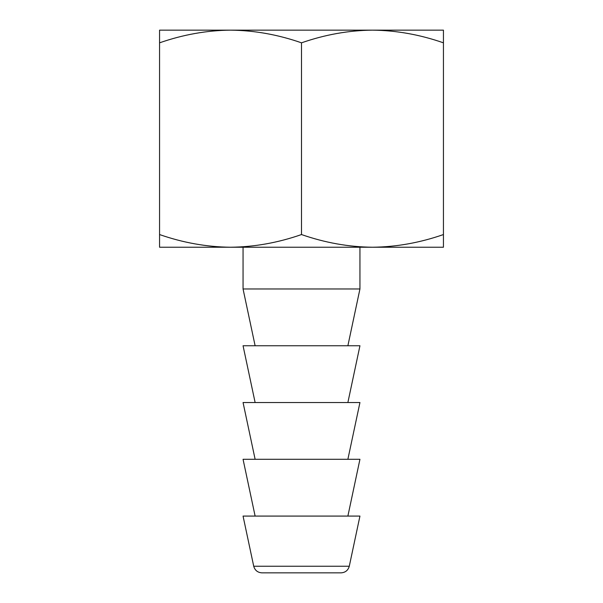 <?xml version="1.0" encoding="UTF-8"?>
<svg xmlns="http://www.w3.org/2000/svg" width="603" height="603" viewBox="0 0 603 603"><rect width="100%" height="100%" fill="white"/><g stroke="black" fill="none" stroke-linecap="round" stroke-linejoin="round"><path stroke-width="0.9" d="M159.561 30.15L443.439 30.15L443.439 42.828C419.959 34.635 396.307 30.406 372.466 30.15C348.685 30.399 325.025 34.62 301.5 42.828C278.021 34.635 254.368 30.406 230.534 30.15C206.746 30.399 183.086 34.62 159.561 42.828L159.561 30.15M159.561 234.552C183.041 242.745 206.693 246.974 230.534 247.23L159.561 247.23L159.561 42.828M443.439 42.828L443.439 247.23L372.466 247.23C396.254 246.981 419.914 242.76 443.439 234.552M301.5 42.828L301.5 234.552C324.979 242.745 348.632 246.974 372.466 247.23L230.534 247.23C254.315 246.981 277.975 242.76 301.5 234.552M341.117 572.85L261.883 572.85C257.624 572.541 254.903 570.332 253.72 566.24L243.054 516.078L359.946 516.078L349.28 566.24C348.097 570.332 345.376 572.541 341.117 572.85M347.878 345.753L359.946 288.973L359.946 247.23M243.054 247.23L243.054 288.973L255.122 345.753M359.946 288.973L243.054 288.973M255.122 402.525L243.054 345.753L359.946 345.753L347.878 402.525M347.878 516.078L359.946 459.298L243.054 459.298L255.122 516.078M255.122 459.298L243.054 402.525L359.946 402.525L347.878 459.298M349.28 566.24L253.72 566.24"/></g></svg>
